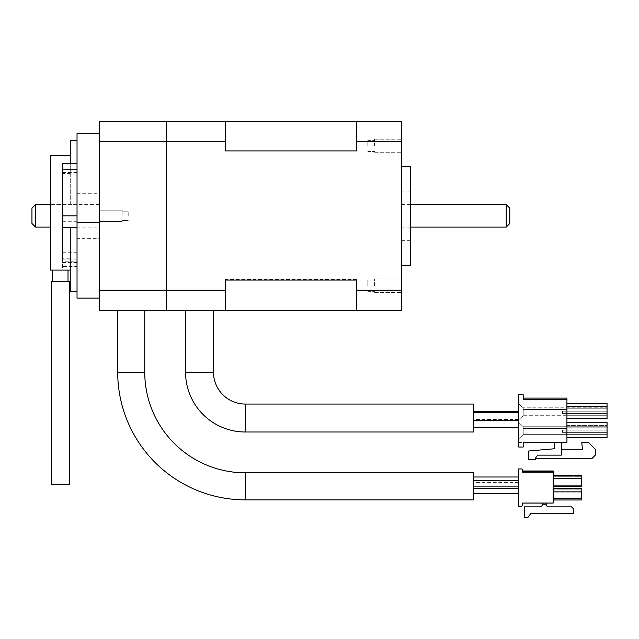 <?xml version="1.0" encoding="UTF-8"?>
<svg xmlns="http://www.w3.org/2000/svg" width="639" height="639" viewBox="0 0 639 639"><rect width="100%" height="100%" fill="white"/><g stroke="black" fill="none" stroke-linecap="round" stroke-linejoin="round"><path stroke-width="0.48" stroke-dasharray="3.19 2.4" d="M518.692 416.404L518.692 412.347L518.692 416.404M473.611 416.404L473.611 412.347L473.611 416.404M518.692 415.398L518.692 419.272L518.692 415.398M473.611 415.398L473.611 419.272L473.611 415.398M518.692 423.641L518.692 427.699L518.692 423.641M473.611 423.641L473.611 427.699L473.611 423.641M213.514 310.506L185.566 310.506L213.514 310.506M473.611 432.004L473.611 404.056M401.611 145.964L401.611 139.198L401.611 145.964M374.558 145.964L374.558 139.198L374.558 145.964M367.8 145.964L367.8 140.324L367.8 145.964M401.611 285.713L401.611 278.947L401.611 285.713M374.558 285.713L374.558 278.947L374.558 285.713M367.8 285.713L367.8 280.074L367.8 285.713M99.572 215.838L99.572 204.568L99.572 215.838M122.113 215.838L122.113 210.199L122.113 215.838M128.199 215.838L128.199 211.213L128.199 215.838M31.95 208.17L31.95 223.498M35.56 227.109L35.56 204.568M509.802 223.498L509.802 208.17M506.2 204.568L506.2 227.109M401.611 215.838L401.611 166.252L401.611 215.838M410.629 265.425L410.629 166.252M166.292 121.21L166.292 141.499L166.292 121.21L99.572 121.21L99.572 310.458L166.292 310.458L166.292 141.499L166.292 310.458M166.292 141.451L225.343 141.451L225.343 121.17L166.292 121.17L166.292 310.506L401.611 310.506L401.611 121.17L356.53 121.17L356.53 141.451L401.611 141.451M401.611 290.218L356.53 290.218L356.53 279.539L356.53 310.506L356.53 280.058M356.53 290.218L356.53 310.506M225.343 141.451L225.343 121.17L225.343 150.916L356.53 150.916L356.53 121.17L356.53 141.451M225.343 279.539L225.343 310.506L225.343 279.539L356.53 279.539M225.343 290.218L166.292 290.218M225.343 121.17L356.53 121.17M410.629 215.838L410.629 240.631L410.629 215.838M225.343 310.506L225.343 280.058M166.292 290.178L99.572 290.178M99.572 141.499L166.292 141.499M518.692 483.404L518.692 486.111L518.692 483.404M473.611 483.404L473.611 486.111L473.611 483.404M518.692 490.976L518.692 493.683L518.692 490.976M473.611 490.976L473.611 493.683L473.611 490.976M518.692 479.705L518.692 476.998L518.692 479.705M473.611 479.705L473.611 476.998L473.611 479.705M473.611 499.866L473.611 472.812M117.712 310.506L144.757 310.506M562.647 442.523L553.182 442.523L562.647 442.523A1.35 1.35 0 0 0 561.29 443.873A1.35 1.35 0 0 1 562.647 442.523A1.35 1.35 0 0 0 561.29 443.873L561.29 455.144L561.29 449.281L561.29 455.144L537.623 455.144L561.29 455.144L537.623 455.144L535.37 458.299L537.623 455.144L535.37 458.299L592.177 458.299L595.332 455.144L595.332 449.281L588.567 442.523L581.802 442.523L582.393 449.281L561.29 449.281M518.692 442.523L566.929 442.523L566.929 399.247L523.197 399.247L523.197 394.734L518.692 394.734L518.692 447.028L523.197 447.028L523.197 442.523L518.692 442.523L518.692 447.028L518.692 442.523M518.692 438.913L518.692 422.459L518.692 438.913L518.692 422.459L518.692 438.913L523.197 434.632L523.197 426.74L518.692 422.459L523.197 426.74L523.197 434.632L518.692 438.913L523.197 434.632L523.197 426.74L518.692 422.459L523.197 426.74L523.197 434.632L518.692 438.913M518.692 403.752L518.692 419.759L518.692 403.752L518.692 419.759L518.692 403.752L523.197 407.81L518.692 403.752L523.197 407.81L523.197 409.503L523.197 407.81L518.692 403.752M566.929 406.684L607.05 406.684L607.05 418.625L566.929 418.625L566.929 403.305L566.929 418.625L566.929 403.305L566.929 418.625L607.05 418.625L607.05 403.305L566.929 403.305M566.929 437.563L566.929 422.235L566.929 437.563L566.929 422.235L566.929 437.563L607.05 437.563L566.929 437.563L607.05 437.563L607.05 422.235L566.929 422.235M566.929 399.247L523.197 399.247L566.929 399.247L523.197 399.247L566.929 399.247L523.197 399.247L566.929 399.247L566.929 398.113L566.929 399.247L566.929 398.113L566.929 399.247L566.929 398.113L523.197 398.113L523.197 399.247L523.197 398.113L523.197 399.247L523.197 398.113L523.197 399.247L523.197 398.113L566.929 398.113M554.532 443.873L554.532 447.931L554.532 443.873A1.35 1.35 0 0 0 553.182 442.523A1.35 1.35 0 0 1 554.532 443.873L554.532 447.931A0.903 0.903 0 0 1 553.709 448.826L528.613 451.022L528.613 459.649L535.37 459.649L535.37 458.299M554.532 447.931A0.903 0.903 0 0 1 553.709 448.826M523.197 447.028L523.197 442.523L523.197 447.028L518.692 447.028L523.197 447.028M523.197 415.701L523.197 407.81L523.197 409.503L523.197 407.81L523.197 409.503L523.197 407.81L523.197 409.503L566.929 409.503L523.197 409.503L566.929 409.503L523.197 409.503L523.197 415.701L518.692 419.759L523.197 415.701L523.197 409.503L523.197 415.701L518.692 419.759L523.197 415.701L566.929 415.701L566.929 413.441L566.929 415.701L566.929 413.441L566.929 415.701L607.05 415.701L607.05 408.257L607.05 415.701L566.929 415.701L607.05 415.701L566.929 415.701L566.929 413.441L607.05 413.441L607.05 408.257L607.05 413.441L566.929 413.441L566.929 415.701L566.929 413.441L607.05 413.441L566.929 413.441L566.929 415.701L523.197 415.701M566.929 418.625L607.05 418.625L607.05 406.684M566.929 425.614L607.05 425.614L566.929 425.614M523.197 428.434L523.197 426.74L523.197 428.434L523.197 426.74L523.197 428.434L566.929 428.434L523.197 428.434L566.929 428.434L566.929 430.127L566.929 428.434L523.197 428.434M607.05 434.632L523.197 434.632L607.05 434.632L607.05 426.74L607.05 434.632M523.197 434.632L566.929 434.632L523.197 434.632M566.929 411.189L566.929 408.257L607.05 408.257L566.929 408.257L566.929 411.189L562.424 411.189L562.424 413.441L562.424 411.189L562.424 413.441L566.929 413.441L562.424 413.441L562.424 411.189L562.424 413.441L607.05 413.441L562.424 413.441L562.424 411.189L566.929 411.189L566.929 408.257L607.05 408.257L566.929 408.257L566.929 411.189L562.424 411.189L562.424 413.441L607.05 413.441L562.424 413.441L562.424 411.189L607.05 411.189L566.929 411.189L566.929 408.257L607.05 408.257L566.929 408.257L607.05 408.257L566.929 408.257L566.929 411.189L607.05 411.189L566.929 411.189L566.929 408.257L566.929 411.189M607.05 407.81L607.05 408.257L607.05 407.81L607.05 408.257L607.05 407.81L523.197 407.81L607.05 407.81M607.05 432.379L607.05 426.74L607.05 432.379L566.929 432.379L566.929 434.632L566.929 432.379L607.05 432.379L566.929 432.379L566.929 434.632L566.929 432.379L566.929 434.632L566.929 432.379L607.05 432.379L562.424 432.379L562.424 430.127L562.424 432.379L566.929 432.379L566.929 434.632L566.929 432.379L562.424 432.379L562.424 430.127L566.929 430.127L562.424 430.127L562.424 432.379L607.05 432.379L562.424 432.379L562.424 430.127L566.929 430.127L566.929 428.434L566.929 430.127L562.424 430.127L562.424 432.379L607.05 432.379M607.05 425.614L607.05 422.235L607.05 425.614M566.929 427.195L607.05 427.195L566.929 427.195L566.929 430.127L566.929 427.195L566.929 428.434L566.929 427.195L607.05 427.195L566.929 427.195L566.929 430.127L566.929 427.195L566.929 428.434L566.929 427.195L607.05 427.195L566.929 427.195M607.05 426.74L523.197 426.74L607.05 426.74M562.424 430.127L562.424 432.379L562.424 430.127L607.05 430.127L562.424 430.127M566.929 430.127L607.05 430.127L566.929 430.127M562.424 411.189L607.05 411.189L562.424 411.189M518.692 506.248L518.692 503.045L518.692 506.248L521.168 506.248A1.35 1.35 0 0 0 522.526 504.89A1.35 1.35 0 0 1 521.168 506.248A1.35 1.35 0 0 0 522.526 504.89L522.526 503.045L553.182 503.045L553.182 472.117L522.526 472.117L522.526 470.272A1.35 1.35 0 0 0 521.168 468.922L518.692 468.922L518.692 506.248M542.263 503.045L546.369 503.045L542.263 503.045L542.263 504.626A2.252 2.252 0 0 1 540.011 506.879L524.228 506.879L524.228 517.83L527.614 517.83L530.993 513.237L573.822 513.237L573.822 509.131L571.57 506.879L548.621 506.879A2.252 2.252 0 0 1 546.369 504.626L546.369 503.045M518.692 503.045L522.526 503.045L518.692 503.045M522.526 504.89L522.526 503.045M553.182 475.184L553.182 486.455L553.182 475.184L553.182 486.455L553.182 475.184L553.182 486.455L581.802 486.455L581.802 478.339L553.182 478.339L581.802 478.339L581.802 475.184L553.182 475.184L553.182 486.455L581.802 486.455L581.802 475.184L581.802 486.455L553.182 486.455L581.802 486.455L581.802 475.184L553.182 475.184L581.802 475.184L553.182 475.184L581.802 475.184L581.802 486.455L553.182 486.455M553.182 488.707L553.182 499.978L553.182 491.862L553.182 499.978L553.182 491.862L581.802 491.862L553.182 491.862L553.182 488.707L553.182 499.978L553.182 488.707L581.802 488.707L553.182 488.707L581.802 488.707L581.802 499.978L581.802 491.862L581.802 499.978L553.182 499.978L581.802 499.978L581.802 488.707L553.182 488.707L581.802 488.707L581.802 499.978L553.182 499.978M553.182 470.991L553.182 472.117L522.526 472.117L553.182 472.117M522.526 471.67L522.526 470.991L522.526 471.67L553.182 471.67M581.802 485.328L581.802 476.311L581.802 485.328L581.802 476.311L581.802 485.328L553.182 485.328L581.802 485.328M581.802 491.862L581.802 488.707L581.802 491.862M581.802 498.851L581.802 489.833L581.802 498.851L581.802 489.833L581.802 498.851L553.182 498.851L581.802 498.851M581.802 478.563L581.802 476.311L581.802 478.563L581.354 478.563L581.802 478.563L581.354 478.563L581.354 484.881L581.354 478.563L581.802 478.563L581.354 478.563L581.354 484.881L581.802 484.881L581.354 484.881L581.354 478.563L581.802 478.563L553.182 478.563L553.182 476.311L553.182 484.881L581.802 484.881L581.354 484.881L581.802 484.881L581.354 484.881L581.354 478.563L581.354 484.881L581.802 484.881L553.182 484.881L553.182 476.311L553.182 485.328L553.182 484.881L581.802 484.881L553.182 484.881L553.182 476.311L553.182 485.328L553.182 478.563L581.802 478.563M581.802 492.094L581.802 489.833L581.802 492.094L581.354 492.094L581.802 492.094L581.354 492.094L581.354 498.404L581.354 492.094L581.802 492.094L581.354 492.094L581.354 498.404L581.802 498.404L581.354 498.404L581.354 492.094L581.802 492.094L553.182 492.094L553.182 489.833L553.182 498.404L581.802 498.404L581.354 498.404L581.802 498.404L581.354 498.404L581.354 492.094L581.354 498.404L581.802 498.404L553.182 498.404L553.182 489.833L553.182 498.851L553.182 498.404L581.802 498.404L553.182 498.404L553.182 489.833L553.182 498.851L553.182 492.094L581.802 492.094M553.182 485.328L553.182 484.881L553.182 485.328M581.802 484.881L553.182 484.881L581.802 484.881M553.182 498.851L553.182 498.404L553.182 498.851M581.802 498.404L553.182 498.404L581.802 498.404M553.182 484.881L581.354 484.881L553.182 484.881M553.182 498.404L581.354 498.404L553.182 498.404M553.182 476.311L581.802 476.311L553.182 476.311M553.182 489.833L581.802 489.833L553.182 489.833M51.336 484.21L69.363 484.21M51.336 281.344L69.363 281.344M77.031 204.568L77.031 227.109L77.031 204.568L50.433 204.568L50.433 227.109L50.433 204.568L99.572 204.568M77.031 227.109L99.572 227.109M70.266 140.324L70.266 203.961L62.606 203.961L62.606 215.838L62.606 169.886L62.606 267.877L62.606 266.591L77.031 266.591L77.031 291.344L77.031 140.324L77.031 298.109M62.606 267.877L77.031 267.877L77.031 266.591M77.031 133.567L77.031 222.596L77.031 209.073L99.572 209.073L99.572 222.596L99.572 209.073L99.572 222.596L99.572 209.073L77.031 209.073L77.031 222.596L99.572 222.596L77.031 222.596L77.031 209.073L77.031 261.79L77.031 169.886L77.031 267.877M62.606 221.701L77.031 221.701M62.606 261.79L62.606 209.975L62.606 261.79L77.031 261.79M77.031 238.379L77.031 193.297L77.031 238.379L99.572 238.379L99.572 193.297L99.572 238.379M77.031 193.297L99.572 193.297M99.572 133.567L99.572 298.109L99.572 133.567M68.014 281.344L52.686 281.344L68.014 281.344L68.014 270.073L52.686 270.073L68.014 270.073M62.606 163.8L62.606 165.086L70.266 165.086L70.266 163.8M77.031 203.961L62.606 203.961L62.606 258.236L70.266 258.236L70.266 227.708L62.606 227.708L62.606 165.086M70.266 258.236L70.266 291.344M70.266 203.961L70.266 155.213L70.266 173.433L70.266 165.086L77.031 165.086M62.606 258.236L62.606 266.591M50.433 155.213L50.433 270.073L70.266 270.073M70.266 173.433L62.606 173.433M52.686 281.344L52.686 270.073M245.328 432.004L245.328 404.056M185.566 372.249L213.514 372.249M245.328 499.866L245.328 472.812M117.712 372.249L144.757 372.249M546.369 504.171L542.263 504.171M62.606 215.838L77.031 215.838M62.606 259.138L77.031 259.138M62.606 252.724L77.031 252.724M62.606 178.952L77.031 178.952M62.606 172.538L77.031 172.538M62.606 262.469L77.031 262.469M518.692 419.272L473.611 419.272M374.558 139.198L401.611 139.198L374.558 139.198M367.8 140.324L374.558 140.324L367.8 140.324M374.558 278.947L401.611 278.947L374.558 278.947M367.8 280.074L374.558 280.074L367.8 280.074M122.113 210.199L99.572 210.199L122.113 210.199M128.199 211.213L122.113 211.213L128.199 211.213M410.629 227.109L401.611 227.109M410.629 191.045L401.611 191.045M410.629 240.631L401.611 240.631M410.629 204.568L401.611 204.568M128.199 220.455L122.113 220.455L128.199 220.455M122.113 221.469L99.572 221.469L122.113 221.469M367.8 151.595L374.558 151.595L367.8 151.595M374.558 152.721L401.611 152.721L374.558 152.721M367.8 291.344L374.558 291.344L367.8 291.344M374.558 292.47L401.611 292.47L374.558 292.47M518.692 419.583L473.611 419.583M518.692 493.683L473.611 493.683M518.692 486.111L473.611 486.111M518.692 482.405L473.611 482.405M518.692 480.704L473.611 480.704M518.692 488.276L473.611 488.276M62.606 209.975L77.031 209.975M62.606 169.886L77.031 169.886"/><path stroke-width="0.96" d="M245.328 404.056A31.806 31.806 0 0 1 213.514 372.249L185.566 372.249A59.762 59.762 0 0 0 245.328 432.004L473.611 432.004L473.611 404.056L245.328 404.056L245.328 432.004M213.514 372.249L213.514 310.506M185.566 372.249L185.566 310.506M35.56 227.109L31.95 223.498L31.95 208.17L35.56 204.568L35.56 227.109L50.433 227.109M506.2 204.568L509.802 208.17L509.802 223.498L506.2 227.109L506.2 204.568L410.629 204.568M401.611 166.252L410.629 166.252L410.629 265.425L401.611 265.425M166.292 310.458L99.572 310.458L99.572 121.21L166.292 121.21M166.292 290.218L225.343 290.218L225.343 310.506L166.292 310.506L166.292 121.17L401.611 121.17L401.611 310.506L356.53 310.506L356.53 290.218L401.611 290.218M401.611 141.451L356.53 141.451L356.53 150.916L225.343 150.916L225.343 141.451L166.292 141.451M356.53 141.451L356.53 121.17M225.343 310.506L356.53 310.506M225.343 290.218L225.343 280.058L356.53 280.058L356.53 290.218M225.343 121.17L225.343 141.451M99.572 290.178L166.292 290.178M166.292 141.499L99.572 141.499M245.328 472.812A100.571 100.571 0 0 1 144.757 372.249L117.712 372.249A127.616 127.616 0 0 0 245.328 499.866L473.611 499.866L473.611 472.812L245.328 472.812L245.328 499.866M144.757 372.249L144.757 310.506L117.712 310.506L117.712 372.249M523.197 447.028L523.197 442.523L566.929 442.523L566.929 399.247L523.197 399.247L523.197 394.734L518.692 394.734L518.692 447.028L523.197 447.028M523.197 398.113L566.929 398.113L566.929 399.247M554.532 443.873A1.35 1.35 0 0 0 553.182 442.523A1.35 1.35 0 0 1 554.532 443.873L554.532 447.931A0.903 0.903 0 0 1 553.709 448.826L528.613 451.022L528.613 459.649L535.37 459.649L535.37 458.299L537.623 455.144L561.29 455.144L561.29 443.873A1.35 1.35 0 0 1 562.647 442.523M554.532 447.931A0.903 0.903 0 0 1 553.709 448.826M566.929 418.625L607.05 418.625L607.05 406.684L566.929 406.684M566.929 403.305L607.05 403.305L607.05 406.684M566.929 422.235L607.05 422.235L607.05 437.563L566.929 437.563M561.29 449.281L582.393 449.281L581.802 442.523L588.567 442.523L595.332 449.281L595.332 455.144L592.177 458.299L535.37 458.299M553.182 472.117L553.182 503.045L522.526 503.045L522.526 504.89A1.35 1.35 0 0 1 521.168 506.248L518.692 506.248L518.692 468.922L521.168 468.922A1.35 1.35 0 0 1 522.526 470.272L522.526 472.117L553.182 472.117L553.182 470.991L522.526 470.991M522.526 504.89L522.526 503.045M546.369 503.045L546.369 504.171L542.263 504.171L542.263 503.045M542.263 504.171L542.263 504.626A2.252 2.252 0 0 1 540.011 506.879L524.228 506.879L524.228 517.83L527.614 517.83L530.993 513.237L573.822 513.237L573.822 509.131L571.57 506.879L548.621 506.879A2.252 2.252 0 0 1 546.369 504.626L546.369 504.171M553.182 475.184L581.802 475.184L581.802 478.339L553.182 478.339M553.182 486.455L581.802 486.455L581.802 478.339M553.182 488.707L581.802 488.707L581.802 491.862L553.182 491.862M553.182 499.978L581.802 499.978L581.802 491.862M68.014 270.073L68.014 281.344L69.363 281.344L69.363 484.21L51.336 484.21L51.336 281.344L52.686 281.344L52.686 270.073M99.572 298.109L77.031 298.109L77.031 133.567L99.572 133.567M77.031 291.344L70.266 291.344L70.266 227.708L77.031 227.708M70.266 227.708L62.606 227.708L62.606 163.8L77.031 163.8M70.266 163.8L70.266 140.324L77.031 140.324M70.266 270.073L50.433 270.073L50.433 155.213L70.266 155.213M68.014 281.344L52.686 281.344M553.182 471.67L522.526 471.67M62.606 169.207L77.031 169.207M62.606 215.838L77.031 215.838M518.692 420.462L473.611 420.462M518.692 427.699L473.611 427.699M506.2 227.109L410.629 227.109M35.56 204.568L50.433 204.568M518.692 411.524L473.611 411.524M518.692 412.347L473.611 412.347M518.692 486.111L473.611 486.111M518.692 493.683L473.611 493.683M518.692 476.998L473.611 476.998M518.692 488.276L473.611 488.276M518.692 480.704L473.611 480.704"/></g></svg>
